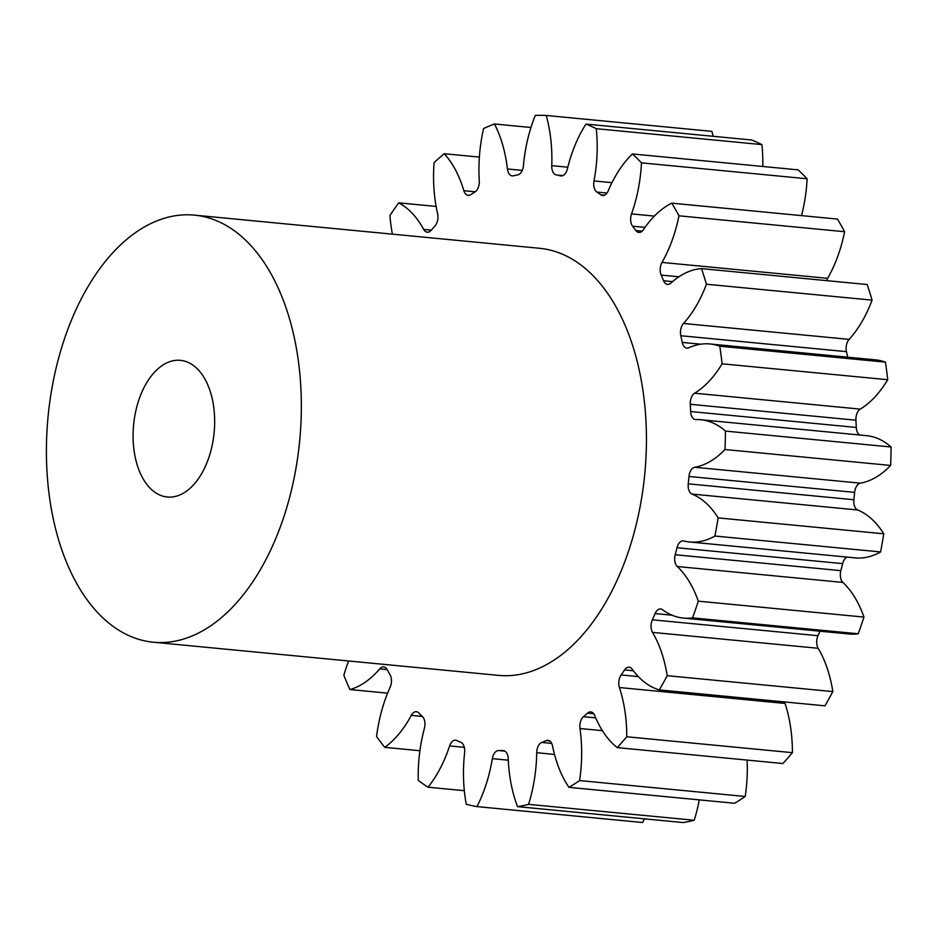 <?xml version="1.0" encoding="UTF-8"?>
<svg xmlns="http://www.w3.org/2000/svg" width="938" height="938" viewBox="0 0 938 938"><rect width="100%" height="100%" fill="white"/><g stroke="black" fill="none" stroke-linecap="round" stroke-linejoin="round"><path stroke-width="1.41" d="M133.513 445.656A68.65 40.451 95.5 0 1 180.436 360.344A68.65 40.451 95.5 0 1 214.239 411.7A68.65 40.451 95.5 0 1 167.316 497.011A68.65 40.451 95.5 0 1 133.513 445.656M300.008 375.622A214.532 126.396 95.5 0 1 153.363 642.225A214.532 126.396 95.5 0 1 47.744 481.722A214.532 126.396 95.5 0 1 194.389 215.13A214.532 126.396 95.5 0 1 300.008 375.622M194.389 215.13L539.479 248.277A214.532 126.396 95.5 0 1 645.098 408.769A214.532 126.396 95.5 0 1 498.453 675.372L153.363 642.225M644.429 818.839A110.063 64.851 -84.5 0 1 642.612 822.509L476.973 806.598A110.063 64.851 -84.5 0 0 492.333 758.654A9.779 5.769 95.5 0 1 498.617 750.552A289.619 170.646 -84.5 0 0 502.991 750.552A9.779 5.769 95.5 0 1 503.378 750.564A9.779 5.769 95.5 0 1 508.197 757.881A9.779 5.769 95.5 0 1 508.244 758.666A110.063 64.851 -84.5 0 0 508.806 767.507A110.063 64.851 -84.5 0 0 517.565 806.645L683.216 822.556A347.541 204.765 95.5 0 0 694.226 820.258L528.575 804.347A347.541 204.765 95.5 0 1 517.565 806.645M464.322 790.687L428.009 787.193A110.063 64.851 -84.5 0 0 449.619 745.933A9.779 5.769 95.5 0 1 455.587 740.188A9.779 5.769 95.5 0 1 456.747 740.504A289.619 170.646 -84.5 0 0 460.875 742.345A9.779 5.769 95.5 0 1 464.662 749.403A9.779 5.769 95.5 0 1 464.627 752.639A110.063 64.851 -84.5 0 0 464.158 788.952A110.063 64.851 -84.5 0 0 466.256 804.276A347.541 204.765 95.5 0 0 476.973 806.598M419.907 750.717L384.756 747.34A110.063 64.851 -84.5 0 0 411.278 715.366A9.779 5.769 95.5 0 1 416.355 711.708A9.779 5.769 95.5 0 1 418.805 712.962A289.619 170.646 -84.5 0 0 422.405 716.515A9.779 5.769 95.5 0 1 424.902 722.706A9.779 5.769 95.5 0 1 424.41 728.322A110.063 64.851 -84.5 0 0 418.254 780.381A347.541 204.765 95.5 0 0 428.009 787.193M387.605 693.17L349.933 689.547A110.063 64.851 -84.5 0 0 379.691 668.876A9.779 5.769 95.5 0 1 383.63 666.918A9.779 5.769 95.5 0 1 387.148 669.638A289.619 170.646 -84.5 0 0 390.009 674.692A9.779 5.769 95.5 0 1 391.416 679.464A9.779 5.769 95.5 0 1 390.138 687.273A110.063 64.851 -84.5 0 0 376.572 736.471A347.541 204.765 95.5 0 0 384.756 747.34M762.793 166.472A110.063 64.851 -84.5 0 0 761.926 144.604A347.541 204.765 95.5 0 0 751.608 139.997L585.969 124.086A110.063 64.851 -84.5 0 0 567.338 169.039A9.779 5.769 95.5 0 1 561.041 175.945A9.779 5.769 95.5 0 1 560.572 175.863A289.619 170.646 -84.5 0 0 556.293 174.937A9.779 5.769 95.5 0 1 551.755 165.663A110.063 64.851 -84.5 0 0 546.233 115.456A347.541 204.765 95.5 0 0 535.281 115.444A110.063 64.851 -84.5 0 0 523.439 165.627A9.779 5.769 95.5 0 1 517.741 174.89A289.619 170.646 -84.5 0 0 513.344 175.805A9.779 5.769 95.5 0 1 512.218 175.887A9.779 5.769 95.5 0 1 507.435 168.969A110.063 64.851 -84.5 0 0 494.467 123.98A347.541 204.765 95.5 0 0 483.574 128.565A110.063 64.851 -84.5 0 0 479.271 180.823A9.779 5.769 95.5 0 1 474.98 191.938A289.619 170.646 -84.5 0 0 470.735 194.658A9.779 5.769 95.5 0 1 468.179 195.374A9.779 5.769 95.5 0 1 463.853 190.684A110.063 64.851 -84.5 0 0 444.237 153.726A347.541 204.765 95.5 0 0 434.083 162.626A110.063 64.851 -84.5 0 0 434.247 192.302A110.063 64.851 -84.5 0 0 437.6 213.665A9.779 5.769 95.5 0 1 437.894 215.564A9.779 5.769 95.5 0 1 434.986 225.952A289.619 170.646 -84.5 0 0 431.163 230.291A9.779 5.769 95.5 0 1 427.271 232.202A9.779 5.769 95.5 0 1 423.73 229.447A110.063 64.851 -84.5 0 0 398.709 202.843A347.541 204.765 95.5 0 0 389.927 215.482A110.063 64.851 -84.5 0 0 390.114 217.804A110.063 64.851 -84.5 0 0 392.412 234.148M713.161 136.303A110.063 64.851 -84.5 0 0 711.872 131.367L546.233 115.456M641.475 162.86A347.541 204.765 95.5 0 0 632.447 153.949L798.086 169.86A347.541 204.765 95.5 0 1 807.126 178.771L641.475 162.86A110.063 64.851 -84.5 0 1 631.544 213.899L654.384 216.092M801.521 215.623A110.063 64.851 -84.5 0 0 807.126 178.771M678.971 215.81A347.541 204.765 95.5 0 0 671.796 203.159L837.435 219.07A347.541 204.765 95.5 0 1 844.622 231.721L678.971 215.81A110.063 64.851 -84.5 0 1 662.005 262.417L827.644 278.328A110.063 64.851 -84.5 0 0 844.622 231.721M827.644 278.328A9.779 5.769 -84.5 0 0 826.624 280.638M706.42 284.226A347.541 204.765 95.5 0 0 701.53 268.62L867.181 284.531A347.541 204.765 95.5 0 1 872.059 300.137L706.42 284.226A110.063 64.851 -84.5 0 1 683.485 323.469L849.125 339.38A110.063 64.851 -84.5 0 0 872.059 300.137M849.125 339.38A9.779 5.769 -84.5 0 0 846.463 351.644L680.812 335.734A9.779 5.769 95.5 0 1 683.485 323.469M847.671 357.19A289.619 170.646 -84.5 0 0 846.463 351.644M700.838 419.743L866.478 435.654A110.063 64.851 -84.5 0 1 891.1 447.004L725.461 431.093A110.063 64.851 -84.5 0 0 700.838 419.743A110.063 64.851 -84.5 0 0 695.937 419.591A9.779 5.769 95.5 0 1 695.504 419.579A9.779 5.769 95.5 0 1 690.649 411.536A289.619 170.646 -84.5 0 0 690.286 404.29A9.779 5.769 95.5 0 1 694.624 393.21L860.263 409.12A110.063 64.851 -84.5 0 0 887.723 379.714A347.541 204.765 95.5 0 0 885.449 362.138A110.063 64.851 -84.5 0 0 875.646 359.875L710.007 343.965A110.063 64.851 -84.5 0 0 688.726 347.775A9.779 5.769 95.5 0 1 686.839 348.115A9.779 5.769 95.5 0 1 682.254 342.405A289.619 170.646 -84.5 0 0 680.812 335.734M860.263 409.12A9.779 5.769 -84.5 0 0 855.925 420.201L690.286 404.29M690.649 411.536L856.288 427.447A289.619 170.646 -84.5 0 0 855.925 420.201M856.288 427.447A9.779 5.769 -84.5 0 0 859.677 435.009M891.1 447.004A347.541 204.765 95.5 0 1 890.631 465.436L724.98 449.525A110.063 64.851 -84.5 0 1 694.718 467.265L860.369 483.176A110.063 64.851 -84.5 0 0 890.631 465.436M860.369 483.176A9.779 5.769 -84.5 0 0 854.624 492.38L688.984 476.469A9.779 5.769 95.5 0 1 694.718 467.265M853.885 499.743A9.779 5.769 -84.5 0 0 857.672 509.979A110.063 64.851 -84.5 0 1 883.772 533.804L718.133 517.893A110.063 64.851 -84.5 0 0 692.033 494.068A9.779 5.769 95.5 0 1 688.246 483.832L853.885 499.743A289.619 170.646 -84.5 0 0 854.624 492.38M883.772 533.804A347.541 204.765 95.5 0 1 880.583 551.943L714.944 536.032A110.063 64.851 -84.5 0 1 689.5 541.965A110.063 64.851 -84.5 0 1 683.779 540.98A9.779 5.769 95.5 0 0 683.274 540.886A9.779 5.769 95.5 0 0 677.002 547.722A289.619 170.646 -84.5 0 1 675.208 554.745L840.847 570.656A289.619 170.646 -84.5 0 0 842.641 563.632L677.002 547.722M689.5 541.965L855.139 557.876A110.063 64.851 -84.5 0 0 880.583 551.943M847.096 557.102A9.779 5.769 -84.5 0 0 842.641 563.632M840.847 570.656A9.779 5.769 -84.5 0 0 842.899 582.428L677.248 566.517A9.779 5.769 95.5 0 1 675.208 554.745M652.344 619.807L817.995 635.718A9.779 5.769 -84.5 0 0 818.171 648.287A110.063 64.851 -84.5 0 1 832.838 691.587L667.188 675.677A110.063 64.851 -84.5 0 0 652.52 632.388A9.779 5.769 95.5 0 1 652.344 619.807A289.619 170.646 -84.5 0 0 655.087 613.581A9.779 5.769 95.5 0 1 660.622 608.973A9.779 5.769 95.5 0 1 662.486 609.712A110.063 64.851 -84.5 0 0 683.439 618.083L849.089 633.994A110.063 64.851 -84.5 0 0 858.223 633.783A347.541 204.765 95.5 0 0 863.945 617.075A110.063 64.851 -84.5 0 0 842.899 582.428M817.995 635.718A289.619 170.646 -84.5 0 0 819.988 631.204M832.838 691.587A347.541 204.765 95.5 0 1 824.959 705.822L659.32 689.911A110.063 64.851 -84.5 0 1 632.165 669.157A9.779 5.769 95.5 0 0 629.128 667.199A9.779 5.769 95.5 0 0 624.614 669.908A289.619 170.646 -84.5 0 1 621.108 674.95L638.332 676.603M784.66 701.952A9.779 5.769 -84.5 0 0 785.047 703.441L619.408 687.531A9.779 5.769 95.5 0 1 621.108 674.95M747.094 760.085A110.063 64.851 -84.5 0 1 745.218 796.479L579.578 780.568A110.063 64.851 -84.5 0 0 579.977 728.509A9.779 5.769 95.5 0 1 583.459 716.702A289.619 170.646 -84.5 0 0 587.516 713.161A9.779 5.769 95.5 0 1 590.764 711.907A9.779 5.769 95.5 0 1 594.739 715.577A110.063 64.851 -84.5 0 0 617.227 747.609L782.878 763.52A347.541 204.765 95.5 0 0 792.411 752.675A110.063 64.851 -84.5 0 0 785.047 703.441M745.218 796.479A347.541 204.765 95.5 0 1 734.618 803.268L568.967 787.357A110.063 64.851 -84.5 0 1 552.552 746.05A9.779 5.769 95.5 0 0 547.956 740.293A9.779 5.769 95.5 0 0 546.104 740.61A289.619 170.646 -84.5 0 1 541.754 742.439L551.673 743.4M694.226 820.258A110.063 64.851 -84.5 0 0 699.256 799.868M528.575 804.347A110.063 64.851 -84.5 0 0 536.712 752.722A9.779 5.769 95.5 0 1 541.754 742.439M579.578 780.568A347.541 204.765 95.5 0 1 568.967 787.357M792.411 752.675L626.772 736.764A347.541 204.765 95.5 0 1 617.227 747.609M626.772 736.764A110.063 64.851 -84.5 0 0 619.408 687.531M667.188 675.677A347.541 204.765 95.5 0 1 659.32 689.911M683.439 618.083A110.063 64.851 -84.5 0 0 692.584 617.872A347.541 204.765 95.5 0 0 698.294 601.164A110.063 64.851 -84.5 0 0 677.248 566.517M718.133 517.893A347.541 204.765 95.5 0 1 714.944 536.032M688.246 483.832A289.619 170.646 -84.5 0 0 688.984 476.469M725.461 431.093A347.541 204.765 95.5 0 1 724.98 449.525M694.624 393.21A110.063 64.851 -84.5 0 0 722.084 363.803A347.541 204.765 95.5 0 0 719.809 346.228A110.063 64.851 -84.5 0 0 710.007 343.965M701.53 268.62A110.063 64.851 -84.5 0 0 670.846 283.124A9.779 5.769 95.5 0 1 667.563 284.402A9.779 5.769 95.5 0 1 663.612 280.779A289.619 170.646 -84.5 0 0 661.184 275.092A9.779 5.769 95.5 0 1 662.005 262.417M671.796 203.159A110.063 64.851 -84.5 0 0 643.421 229.693A9.779 5.769 95.5 0 1 638.895 232.448A9.779 5.769 95.5 0 1 635.882 230.525A289.619 170.646 -84.5 0 0 632.611 226.187A9.779 5.769 95.5 0 1 631.544 213.899M632.447 153.949A110.063 64.851 -84.5 0 0 608.187 190.86A9.779 5.769 95.5 0 1 602.63 195.526A9.779 5.769 95.5 0 1 600.801 194.811A289.619 170.646 -84.5 0 0 596.896 192.079A9.779 5.769 95.5 0 1 594 180.952A110.063 64.851 -84.5 0 0 596.287 128.694A347.541 204.765 95.5 0 0 585.969 124.086M348.619 660.973A110.063 64.851 -84.5 0 0 343.847 675.313A347.541 204.765 95.5 0 0 349.933 689.547M436.123 206.442L398.709 202.843M479.365 157.103L444.237 153.726M530.955 127.486L494.467 123.98M761.926 144.604L596.287 128.694M885.449 362.138L719.809 346.228M887.723 379.714L722.084 363.803M863.945 617.075L698.294 601.164M858.223 633.783L692.584 617.872M554.499 754.422L536.712 752.722M549.715 740.961L546.104 740.61M602.395 730.655L579.977 728.509M583.459 716.702L595.712 717.887M593.719 713.748L587.516 713.161M633.338 670.74L624.614 669.908M818.171 648.287L652.52 632.388M672.089 615.211L655.087 613.581M857.672 509.979L692.033 494.068M682.254 342.405L700.792 344.187M663.612 280.779L672.523 281.635M678.901 276.792L661.184 275.092M635.882 230.525L642.213 231.135M645.027 227.371L632.611 226.187M600.801 194.811L604.553 195.163M606.968 193.052L596.896 192.079M594 180.952L611.951 182.676M560.572 175.863L561.522 175.957M562.988 175.582L556.293 174.937M551.755 165.663L567.795 167.198M507.435 168.969L522.267 170.399M463.853 190.684L475.226 191.786M423.73 229.447L431.269 230.162M387.113 669.58L379.691 668.876M422.311 716.433L411.278 715.366M464.322 747.351L449.619 745.933M508.314 760.19L492.333 758.654M498.617 750.552L505.031 751.162M503.776 750.623L502.991 750.552"/></g></svg>
